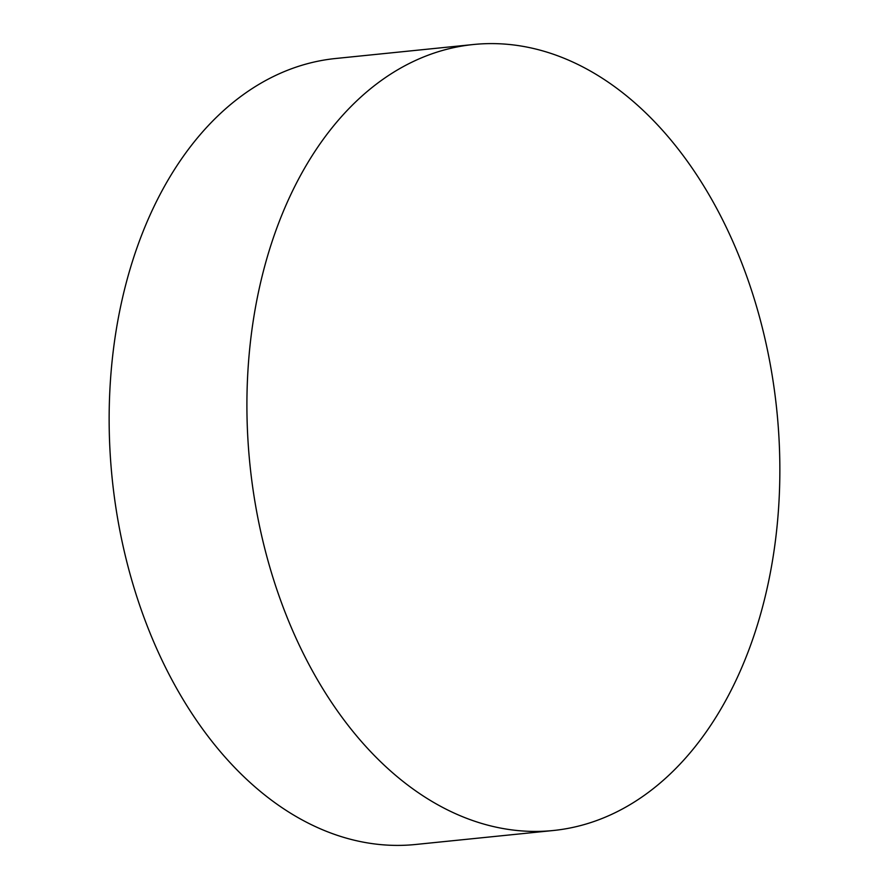 <?xml version="1.0" encoding="UTF-8"?>
<svg xmlns="http://www.w3.org/2000/svg" width="889" height="889" viewBox="0 0 889 889"><rect width="100%" height="100%" fill="white"/><g stroke="black" fill="none" stroke-linecap="round" stroke-linejoin="round"><path stroke-width="1.33" d="M473.515 44.506L335.753 58.485A395.016 264.833 84.2 0 0 109.18 425.664A395.016 264.833 84.2 0 0 344.554 837.616A395.016 264.833 84.2 0 0 415.485 844.494L553.247 830.515A395.016 264.833 -95.8 0 1 482.316 823.636A395.016 264.833 -95.8 0 1 246.942 411.685A395.016 264.833 -95.8 0 1 473.515 44.506A395.016 264.833 -95.8 0 1 544.446 51.384A395.016 264.833 -95.8 0 1 779.82 463.336A395.016 264.833 -95.8 0 1 553.247 830.515"/></g></svg>
